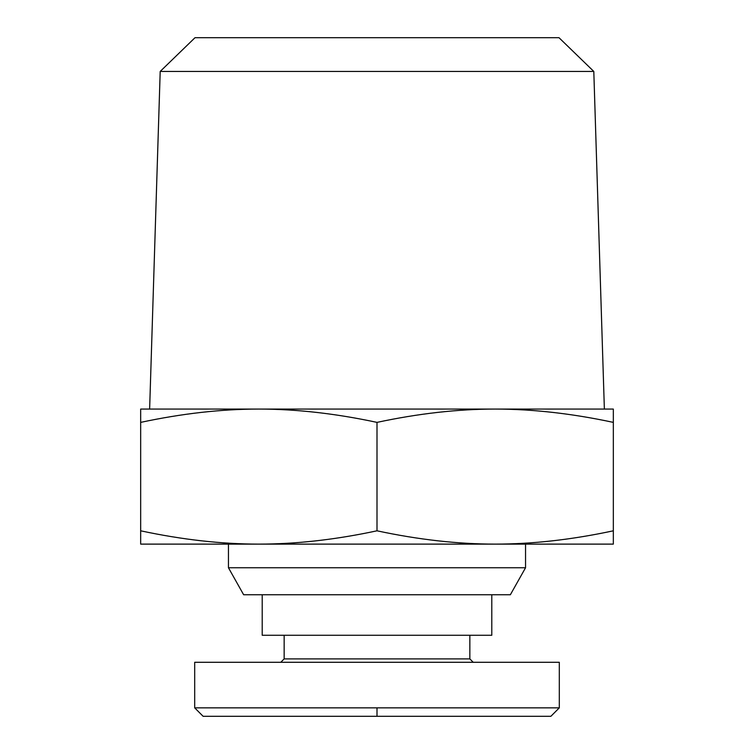 <?xml version="1.0" encoding="UTF-8"?>
<svg xmlns="http://www.w3.org/2000/svg" width="754" height="754" viewBox="0 0 754 754"><rect width="100%" height="100%" fill="white"/><g stroke="black" fill="none" stroke-linecap="round" stroke-linejoin="round"><path stroke-width="1.13" d="M228.453 567.753L243.646 594.755L510.354 594.755L525.547 567.753L228.453 567.753L228.453 544.115M593.803 71.441L558.987 37.7L195.013 37.7L160.197 71.441L593.803 71.441L604.369 409.073M258.839 544.115C296.256 544.105 335.643 539.676 377 530.807C418.357 539.676 457.744 544.105 495.161 544.115C532.578 544.105 571.975 539.676 613.332 530.807L613.332 544.115L140.668 544.115L140.668 530.807C182.025 539.676 221.422 544.105 258.839 544.115M258.839 409.073L613.332 409.073L613.332 422.381C571.975 413.522 532.578 409.083 495.161 409.073C457.744 409.083 418.357 413.522 377 422.381C335.643 413.522 296.256 409.083 258.839 409.073C221.422 409.083 182.025 413.522 140.668 422.381L140.668 409.073L258.839 409.073M491.787 594.755L491.787 635.273L262.213 635.273L262.213 594.755M469.846 635.273L469.846 658.902L284.154 658.902L280.78 662.285M377 716.3L203.128 716.3L194.692 707.855L194.692 662.285L559.308 662.285L559.308 707.855L377 707.855L377 716.3L550.872 716.3L559.308 707.855M194.692 707.855L377 707.855M140.668 422.381L140.668 530.807M377 422.381L377 530.807M613.332 422.381L613.332 530.807M525.547 544.115L525.547 567.753M284.154 635.273L284.154 658.902M469.846 658.902L473.22 662.285M160.197 71.441L149.631 409.073"/></g></svg>
